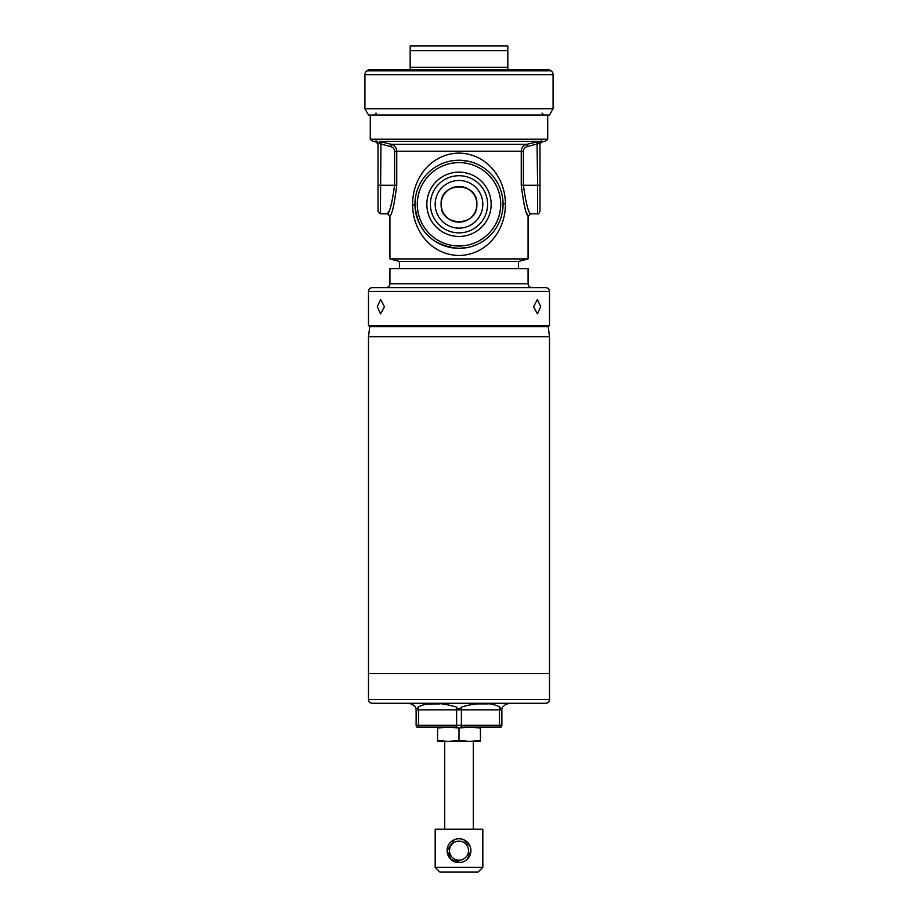 <?xml version="1.0" encoding="UTF-8"?>
<svg xmlns="http://www.w3.org/2000/svg" width="918" height="918" viewBox="0 0 918 918"><rect width="100%" height="100%" fill="white"/><g stroke="black" fill="none" stroke-linecap="round" stroke-linejoin="round"><path stroke-width="1.38" d="M459 740.516L448.282 741.4L480.435 741.4L480.435 740.516L469.718 741.4L459 740.516L459 727.997L469.718 727.113L480.435 727.997L480.435 727.113M480.435 740.516L480.435 727.997M437.565 740.516L437.565 741.4L448.282 741.4L437.565 740.516L437.565 727.997L448.282 727.113L459 727.997M437.565 727.113L437.565 727.997M507.826 703.291L507.826 703.888C507.711 702.981 505.956 704.026 502.594 707.009A5.956 5.956 0 0 0 501.871 709.843L501.871 725.323A2.387 2.387 0 0 1 501.067 727.113L460.974 727.113A2.387 1.193 90 0 0 461.387 725.323L499.495 725.323L499.495 709.843L461.387 709.843L461.387 725.323L456.613 725.323L456.613 709.843L418.505 709.843L418.505 725.323L456.613 725.323A2.387 1.193 90 0 0 457.026 727.113L416.933 727.113A2.387 2.387 0 0 1 416.129 725.323L416.129 709.843A5.956 5.956 0 0 0 415.406 707.009C412.044 704.026 410.3 702.981 410.174 703.888L410.174 703.291M472.919 215.489L471.68 216.877C475.065 213.355 476.798 209.155 476.867 204.289C478.244 181.282 439.745 181.351 441.133 204.289C441.202 209.155 442.935 213.355 446.32 216.877L443.853 213.756M482.822 204.289A23.822 23.822 0 0 1 459 228.112A23.822 23.822 0 0 1 435.178 204.289A23.822 23.822 0 0 1 459 180.479A23.822 23.822 0 0 1 482.822 204.289M476.867 204.289A17.867 17.867 0 0 1 459 222.156A17.867 17.867 0 0 1 441.133 204.289A17.867 17.867 0 0 1 459 186.434A17.867 17.867 0 0 1 476.867 204.289C477.98 227.343 440.009 227.331 441.133 204.289C439.745 181.305 478.255 181.339 476.867 204.289M487.584 204.289A28.584 28.584 0 0 1 459 232.874A28.584 28.584 0 0 1 430.416 204.289A28.584 28.584 0 0 1 459 175.717A28.584 28.584 0 0 1 487.584 204.289M491.153 204.289A32.153 32.153 0 0 1 459 236.454A32.153 32.153 0 0 1 426.847 204.289A32.153 32.153 0 0 1 459 172.136A32.153 32.153 0 0 1 491.153 204.289M500.677 204.289A41.677 41.677 0 0 0 459 162.612A41.677 41.677 0 0 0 417.323 204.289A41.677 41.677 0 0 0 459 245.978A41.677 41.677 0 0 0 500.677 204.289M399.456 268.607L399.456 261.458L518.544 261.458L528.079 258.91L389.921 258.91L389.921 216.2C392.158 214.181 394.442 203.853 396.748 185.241L396.748 151.206L394.602 151.206C394.361 148.796 393.065 147.259 390.701 146.605L379.627 143.701A2.387 0.757 -77.7 0 0 379.421 141.406L391.263 144.31C394.648 145.354 396.484 147.649 396.748 151.206L521.252 151.206C521.516 147.66 523.34 145.365 526.737 144.31L541.402 140.982L541.746 142.06L544.213 141.406L541.769 141.406A2.387 2.375 -0 0 0 539.979 143.701M394.602 151.206L394.602 185.241C392.147 202.648 389.794 212.173 387.545 213.825C389.806 212.138 392.158 202.614 394.602 185.241L378.021 185.241L378.021 211.438L378.021 143.139A2.387 2.364 180 0 0 376.598 140.982L373.787 141.406A7.149 7.149 0 0 1 370.275 139.226L547.725 139.226A7.149 7.149 0 0 1 544.213 141.406M412.595 204.944C412.239 178.402 430.771 154.04 458.266 153.088C485.886 153.077 505.256 177.151 505.405 203.624C505.818 230.12 487.171 254.619 459.631 255.502C431.919 255.422 412.767 231.302 412.595 204.944L414.936 204.852C417.506 231.279 432.194 245.783 459 248.353L468.031 247.424M413.697 215.397L413.984 216.728M527.127 213.883L528.079 216.2L528.079 258.91M467.87 161.132L459 160.225A44.064 44.064 0 0 1 503.064 204.289A44.064 44.064 0 0 1 459 248.353A44.064 44.064 0 0 1 414.936 204.289A44.064 44.064 0 0 1 459 160.225L454.444 160.466M473.826 214.261L474.422 213.297M473.114 215.248L472.311 216.212M471.875 216.682L470.2 218.209M447.8 218.209L444.863 215.214M415.166 199.757L414.936 204.289M537.604 213.825C538.178 214.422 538.981 213.63 539.979 211.438L539.979 143.139L539.979 185.241L537.604 185.241L537.604 213.825L530.455 213.825L528.079 216.2C525.83 214.169 523.558 203.842 521.252 185.241L521.252 151.206L523.398 151.206L523.398 185.241C525.853 202.648 528.206 212.173 530.455 213.825C528.194 212.138 525.842 202.614 523.398 185.241L521.252 185.241M539.979 144.367L541.769 141.406M390.701 146.605L391.263 144.31L526.737 144.31L527.299 146.605C524.924 147.27 523.627 148.796 523.398 151.206M388.475 211.771L387.545 213.825L380.396 213.825L378.021 211.438M376.231 141.406A2.387 2.375 180 0 1 378.021 143.701L378.021 143.139M541.402 140.982A2.387 2.364 0 0 0 539.979 143.139L527.299 146.605M537.03 141.762L537.604 185.241L523.398 185.241M379.421 141.406L538.579 141.406A2.387 0.757 -102.3 0 0 538.373 143.701M380.97 141.762L380.396 213.825M369.759 326.601L548.241 326.601L549.515 336.722L549.515 699.482L368.485 699.482L368.485 673.525L549.515 673.525L368.485 673.525L368.485 336.722L369.759 326.601A0.952 0.952 0 0 1 370.7 325.764M548.241 326.601A0.952 0.952 0 0 0 547.3 325.764M549.515 336.722L368.485 336.722M549.515 699.482A3.81 3.81 0 0 1 545.705 703.291L372.295 703.291A3.81 3.81 0 0 1 368.485 699.482M506.77 703.98L507.826 703.888M474.399 703.968L478.186 703.899M478.221 703.899L488.284 703.899M425.941 704.003L439.802 703.899M417.346 708.317L418.046 707.181M411.253 703.991L414.316 705.563M414.856 706.171L415.406 707.009A5.956 5.956 0 0 1 416.129 709.843L418.505 709.843A5.956 2.972 -90 0 0 418.149 707.009C417.151 709.293 416.233 709.293 415.406 707.009A5.956 5.956 0 0 1 416.129 709.843M499.851 707.009A5.956 2.972 90 0 0 499.495 709.843L501.871 709.843A5.956 5.956 0 0 1 502.594 707.009C501.802 709.281 500.884 709.281 499.851 707.009C490.591 702.201 477.888 702.201 461.743 707.009C459.929 709.293 458.105 709.293 456.257 707.009C440.112 702.201 427.409 702.201 418.149 707.009M468.88 857.32L467.434 859.076L470.911 850.665L470.67 848.301L470.911 850.665A11.911 11.911 0 0 1 459 862.576A11.911 11.911 0 0 1 447.089 850.665L450.99 859.477L460.17 862.518M452.344 860.545L450.577 859.076M449.109 857.297L448.03 855.289M448.007 855.243L447.33 853.017M478.06 872.1L439.94 872.1L435.178 867.338L482.822 867.338L478.06 872.1M468.88 844.021L469.982 846.052L463.613 839.683L465.633 840.773M461.352 838.995L459.011 838.754L461.352 838.983M454.387 839.683L447.089 850.665A11.911 11.911 0 0 1 459 838.754A11.911 11.911 0 0 1 470.911 850.665M461.352 862.335L463.601 861.646M482.822 867.338L482.822 829.229L435.178 829.229L435.178 867.338M449.476 850.665A9.524 9.524 0 0 0 459 860.189A9.524 9.524 0 0 0 468.524 850.665A9.524 9.524 0 0 0 459 841.14A9.524 9.524 0 0 0 449.476 850.665M444.714 741.4L444.714 829.229M473.286 741.4L473.286 829.229M449.109 844.021L450.577 842.254M456.659 838.983L458.208 838.777M553.084 108.783L549.515 114.98L368.485 114.98L364.916 108.783L364.916 74.702A4.762 4.762 0 0 1 366.948 70.801L367.257 70.583A4.762 4.762 0 0 1 369.988 69.722L548.012 69.722A4.762 4.762 0 0 1 550.743 70.583L551.052 70.801A4.762 4.762 0 0 1 553.084 74.702L553.084 108.783L364.916 108.783M410.174 45.9L410.174 50.662L410.174 45.9L507.826 45.9L507.826 50.662L507.826 45.9M410.174 67.335L410.174 50.662L507.826 50.662L507.826 69.722L410.174 69.722L410.174 67.335L507.826 67.335L507.826 68.276M377.287 306.715L380.614 299.566L384.435 306.715L380.614 313.864L377.287 306.715M533.565 306.715L537.386 299.566L540.713 306.715L537.386 313.864L533.565 306.715M372.295 287.655L386.776 287.495A3.81 3.81 0 0 0 389.921 283.742L389.921 268.607L528.079 268.607L528.079 283.742A3.81 3.81 0 0 0 531.224 287.495L545.705 287.655A3.81 3.81 0 0 1 549.515 291.465L549.515 325.764L368.485 325.764L368.485 291.465A3.81 3.81 0 0 1 372.295 287.655L545.705 287.655M417.288 204.289A41.712 41.712 0 0 0 459 246.001A41.712 41.712 0 0 0 500.712 204.289A41.712 41.712 0 0 0 459 162.589A41.712 41.712 0 0 0 417.288 204.289M505.405 203.624L503.064 203.727M394.602 185.241L396.748 185.241M461.743 707.009A5.956 2.972 -90 0 0 461.387 709.843L456.613 709.843A5.956 2.972 -90 0 0 456.257 707.009M416.129 725.323L418.505 725.323A2.387 1.193 -90 0 0 418.906 727.113M499.094 727.113A2.387 1.193 90 0 0 499.495 725.323L501.871 725.323M501.871 709.843A5.956 5.956 0 0 1 502.594 707.009M550.743 70.583L367.257 70.583M551.052 70.801L366.948 70.801M553.084 74.702L364.916 74.702M386.776 287.495L531.224 287.495M389.921 283.742L528.079 283.742M385.893 287.655L532.107 287.655M368.485 291.465L549.515 291.465M518.544 268.607L518.544 261.458M547.725 139.226L547.725 114.98M375.99 113.063C376.552 113.327 375.921 113.958 374.085 114.98M378.021 144.367L376.254 142.06L373.787 141.406M387.545 213.825L389.921 216.2M542.01 113.063L543.915 114.98M370.275 139.226L370.275 114.98M399.456 261.458L389.921 258.91"/></g></svg>
